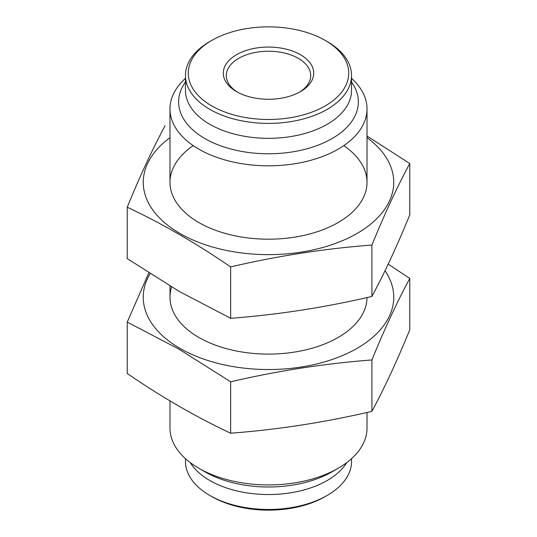 <?xml version="1.0" encoding="UTF-8"?>
<svg xmlns="http://www.w3.org/2000/svg" width="537" height="537" viewBox="0 0 537 537"><rect width="100%" height="100%" fill="white"/><g stroke="black" fill="none" stroke-linecap="round" stroke-linejoin="round"><path stroke-width="0.81" d="M327.214 41.564L325.221 40.416A80.214 46.31 180 0 1 325.221 105.91A80.214 46.31 180 0 1 211.779 105.91A80.214 46.31 180 0 1 211.779 40.416A80.214 46.31 180 0 1 325.221 40.416L327.214 41.564A83.027 47.934 180 0 1 351.527 75.462A83.027 47.934 180 0 1 268.5 123.396A83.027 47.934 180 0 1 185.473 75.462A83.027 47.934 180 0 1 209.786 41.564L211.779 40.416M300.465 54.707A45.202 26.098 180 0 1 300.465 91.619A45.202 26.098 180 0 1 236.535 91.619A45.202 26.098 180 0 1 236.535 54.707A45.202 26.098 180 0 1 300.465 54.707M351.527 75.462L351.527 90.397A83.027 47.934 180 0 1 268.5 138.331A83.027 47.934 180 0 1 185.473 90.397L185.473 75.462M351.527 82.027A89.874 51.888 180 0 1 268.5 153.777A89.874 51.888 180 0 1 185.473 82.027M351.527 78.328A98.513 56.875 180 0 1 367.013 108.937A98.513 56.875 180 0 1 268.5 165.812A98.513 56.875 180 0 1 169.987 108.937A98.513 56.875 180 0 1 185.473 78.328M367.013 412.476L367.013 428.063A98.513 56.875 180 0 1 338.156 468.277A98.513 56.875 180 0 1 198.844 468.277A98.513 56.875 180 0 1 169.987 428.063L169.987 400.917M338.156 468.277L332.054 471.801A89.874 51.888 180 0 1 204.946 471.801L198.844 468.277M346.774 462.592A83.027 47.934 180 0 1 268.5 494.537A83.027 47.934 180 0 1 190.226 462.592M351.527 458.672L351.527 461.538A83.027 47.934 180 0 1 327.214 495.436A83.027 47.934 180 0 1 209.786 495.436A83.027 47.934 180 0 1 185.473 461.538L185.473 458.672M327.214 495.436L325.221 496.584A80.214 46.31 180 0 1 211.779 496.584L209.786 495.436M237.629 92.223A42.222 24.373 180 0 1 226.278 75.596A42.222 24.373 180 0 1 252.343 53.082A42.222 24.373 180 0 1 298.35 58.365A42.222 24.373 180 0 1 310.722 75.596A42.222 24.373 180 0 1 299.371 92.223M409.765 163.49L409.765 214.894C397.152 245.798 384.532 272.984 371.913 296.458C324.825 307.453 277.736 314.736 230.648 318.307L178.942 291.276L127.235 258.606L127.235 207.201C161.523 223.285 195.992 243.187 230.648 266.902C277.736 255.907 324.825 248.624 371.913 245.053C384.532 214.149 397.152 186.963 409.765 163.49L367.013 136.076M169.987 137.667A125.249 72.314 0 0 0 179.935 233.454A125.249 72.314 0 0 0 331.121 244.946A125.249 72.314 0 0 0 389.479 163.604A125.249 72.314 0 0 0 367.013 137.667M165.087 125.638C152.468 149.111 139.848 176.297 127.235 207.201M193.233 145.628A98.513 56.875 0 0 0 198.844 222.54A98.513 56.875 0 0 0 338.156 222.54A98.513 56.875 0 0 0 343.767 145.628M371.913 245.053L371.913 296.458M230.648 266.902L230.648 318.307M385.029 270.722A125.249 72.314 180 0 1 337.176 357.696A125.249 72.314 180 0 1 179.935 348.359A125.249 72.314 180 0 1 150.078 273.682M367.006 297.572A98.513 56.875 180 0 1 338.156 337.444A98.513 56.875 180 0 1 198.844 337.444L198.844 337.444A98.513 56.875 180 0 1 171.605 286.98M148.803 272.863L127.235 322.106L178.942 349.137L230.648 381.807C277.736 370.812 324.825 363.529 371.913 359.958C384.532 329.053 397.152 301.868 409.765 278.394L388.197 264.13M409.765 278.394L409.765 329.799C397.152 360.703 384.532 387.889 371.913 411.362C324.825 422.357 277.736 429.647 230.648 433.211C196.361 417.128 161.885 397.226 127.235 373.51L127.235 322.106M230.648 433.211L230.648 381.807M371.913 411.362L371.913 359.958M169.987 108.937L169.987 182.318M169.987 286.013L169.987 297.23M367.013 108.937L367.013 182.318"/></g></svg>
